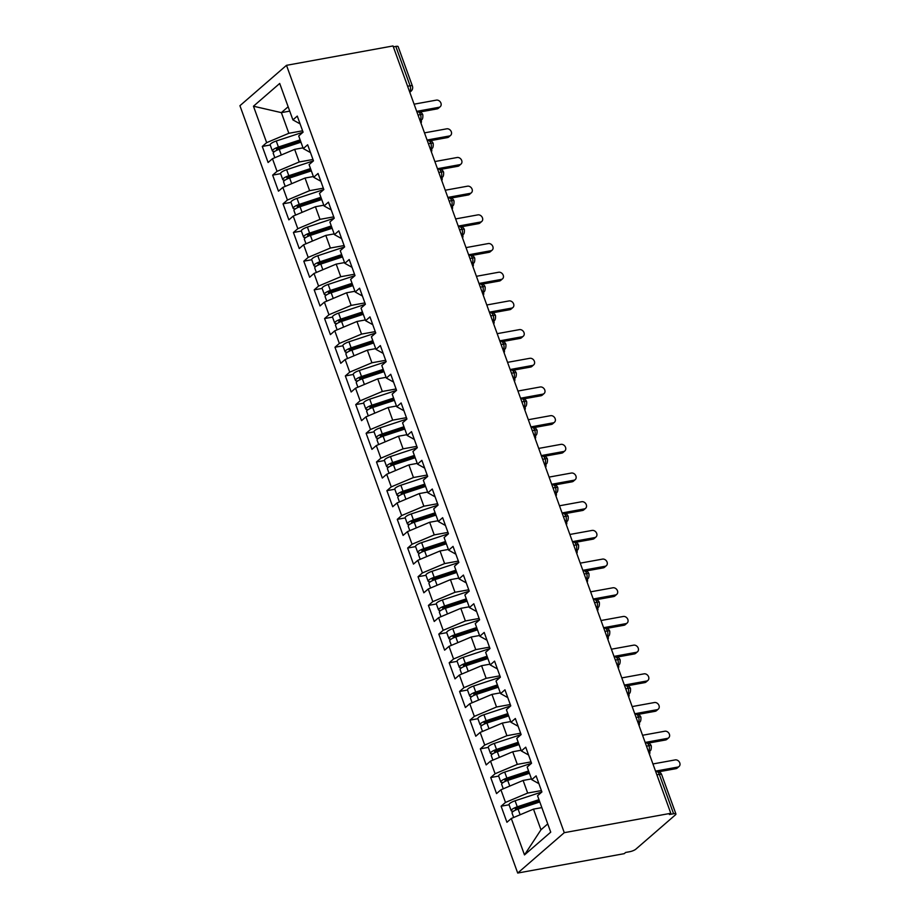 <?xml version="1.0" encoding="UTF-8"?>
<svg xmlns="http://www.w3.org/2000/svg" width="919" height="919" viewBox="0 0 919 919"><rect width="100%" height="100%" fill="white"/><g stroke="black" fill="none" stroke-linecap="round" stroke-linejoin="round"><path stroke-width="1.38" d="M675.913 813.981A4.733 1.206 160.1 0 0 673.581 813.752L659.337 774.384A4.733 1.206 160.1 0 1 661.669 774.614L675.913 813.981A4.733 1.206 160.1 0 1 675.408 814.877L635.891 849.133A4.733 1.206 160.1 0 1 629.837 851.683L625.644 852.453L624.231 853.671L517.707 873.05L239.928 105.708L286.498 65.329L564.277 832.671L517.707 873.05M320.903 197.263L299.203 204.409A6.307 1.608 160.1 0 0 293.827 207.108A6.307 1.608 160.1 0 0 293.138 208.303L290.955 202.283A6.307 1.608 -19.9 0 1 291.645 201.089A6.307 1.608 -19.9 0 1 297.021 198.389L323.833 189.555L318.043 173.473L313.666 177.264L309.094 164.639L313.471 160.848L307.658 144.777L303.281 148.579L298.709 135.955L303.086 132.164L297.274 116.093L292.897 119.884L279.709 83.457L253.46 106.213L266.648 142.652L262.283 146.443L268.095 162.502L272.472 158.711L277.033 171.336L272.656 175.127L278.48 191.186L282.857 187.396L287.417 200.02L283.041 203.811L288.865 219.871L293.23 216.08L297.802 228.705L293.425 232.496L299.249 248.567L303.615 244.764L308.187 257.389L303.81 261.18L309.634 277.251L313.999 273.46L318.571 286.073L314.195 289.864L320.019 305.935L324.384 302.144L328.956 314.757L324.579 318.56L330.392 334.619L334.769 330.829L339.341 343.453L334.964 347.244L340.777 363.304L345.153 359.513L349.725 372.138L345.349 375.928L351.161 391.988L355.538 388.197L360.11 400.822L355.733 404.613L361.546 420.672L365.923 416.881L370.495 429.506L366.118 433.297L371.931 449.368L376.308 445.566L380.88 458.19L376.503 461.981L382.315 478.052L386.692 474.261L391.264 486.875L386.888 490.666L392.7 506.737L397.077 502.946L401.649 515.559L397.272 519.361L403.085 535.421L407.462 531.63L412.034 544.255L407.657 548.046L413.47 564.105L417.846 560.314L422.418 572.939L418.042 576.73L423.854 592.789L428.231 588.999L432.803 601.623L428.426 605.414L434.239 621.474L438.616 617.683L443.188 630.308L438.811 634.099L444.624 650.17L449 646.367L453.561 658.992L449.196 662.783L455.008 678.854L459.385 675.051L463.946 687.676L459.58 691.467L465.393 707.538L469.77 703.747L474.33 716.361L469.965 720.163L475.778 736.222L480.155 732.432L484.715 745.045L480.35 748.847L486.162 764.907L490.539 761.116L495.1 773.741L490.723 777.531L496.547 793.591L500.912 789.8L505.484 802.425L501.108 806.216L506.932 822.275L511.297 818.484L533.491 809.134L540.969 829.788L547.747 823.906M323.856 189.532L319.479 193.323L324.051 205.948L331.254 209.957M341.673 254.632L319.973 261.777A6.307 1.608 160.1 0 0 314.585 264.477A6.307 1.608 160.1 0 0 313.907 265.671L311.725 259.652A6.307 1.608 -19.9 0 1 312.414 258.457A6.307 1.608 -19.9 0 1 317.79 255.758L344.602 246.924L338.812 230.841L334.436 234.632L329.864 222.007L334.24 218.217L328.428 202.157L324.051 205.948M344.625 246.901L340.248 250.692L344.82 263.316L352.023 267.326M372.827 340.685L351.127 347.841A6.307 1.608 160.1 0 0 345.739 350.541A6.307 1.608 160.1 0 0 345.062 351.736L342.879 345.705A6.307 1.608 -19.9 0 1 343.557 344.51A6.307 1.608 -19.9 0 1 348.944 341.811L375.745 332.988L369.966 316.894L365.59 320.685L361.018 308.072L365.394 304.269L359.582 288.21L355.205 292.001L350.633 279.387L355.01 275.585L349.197 259.526L344.82 263.316M375.779 332.965L371.402 336.756L375.974 349.381L383.177 353.39M424.75 484.118L403.039 491.263A6.307 1.608 160.1 0 0 397.663 493.962A6.307 1.608 160.1 0 0 396.974 495.157L394.802 489.138A6.307 1.608 -19.9 0 1 395.48 487.943A6.307 1.608 -19.9 0 1 400.868 485.243L427.668 476.41L421.878 460.327L417.513 464.118L412.941 451.493L417.318 447.702L411.505 431.643L407.128 435.434L402.556 422.809L406.933 419.018L401.121 402.959L396.744 406.749L392.172 394.125L396.548 390.334L390.736 374.274L386.359 378.065L381.787 365.44L386.164 361.649L380.351 345.578L375.974 349.381M427.703 476.387L423.326 480.189L427.898 492.802L435.089 496.811M487.059 656.235L465.347 663.38A6.307 1.608 160.1 0 0 459.971 666.08A6.307 1.608 160.1 0 0 459.282 667.274L457.099 661.255A6.307 1.608 -19.9 0 1 457.788 660.06A6.307 1.608 -19.9 0 1 463.165 657.361L489.976 648.527L484.187 632.444L479.81 636.235L475.249 623.61L479.615 619.82L473.802 603.76L469.425 607.551L464.865 594.926L469.241 591.135L463.417 575.064L459.041 578.867L454.48 566.242L458.857 562.451L453.033 546.38L448.667 550.182L444.095 537.558L448.472 533.767L442.648 517.696L438.283 521.487L433.711 508.873L438.087 505.071L432.263 489.011L427.898 492.802M489.999 648.504L485.634 652.295L490.195 664.919L497.397 668.929M518.201 742.288L496.501 749.444A6.307 1.608 160.1 0 0 491.125 752.144A6.307 1.608 160.1 0 0 490.436 753.339L488.253 747.308A6.307 1.608 -19.9 0 1 488.942 746.113A6.307 1.608 -19.9 0 1 494.319 743.414L521.13 734.591L515.341 718.497L510.964 722.288L506.392 709.675L510.769 705.872L504.956 689.813L500.579 693.604L496.019 680.979L500.384 677.188L494.571 661.129L490.195 664.919M521.153 734.568L516.777 738.359L521.349 750.972L528.551 754.981M538.971 799.668L517.271 806.813A6.307 1.608 160.1 0 0 511.894 809.513A6.307 1.608 160.1 0 0 511.205 810.707L509.023 804.676A6.307 1.608 -19.9 0 1 509.712 803.493A6.307 1.608 -19.9 0 1 515.088 800.782L541.9 791.96L536.11 775.866L531.733 779.668L527.161 767.043L531.538 763.252L525.725 747.181L521.349 750.972M541.923 791.937L537.546 795.728L550.734 832.154L524.485 854.923L511.297 818.484M541.429 790.57L527.678 793.063L523.106 780.449L531.469 778.921M505.484 802.425L527.678 793.063M500.912 789.8L523.106 780.449M531.044 761.885L517.294 764.378L512.722 751.765L521.084 750.237M495.1 773.741L517.294 764.378M490.539 761.116L512.722 751.765M531.733 779.668L538.936 783.677M520.659 733.19L506.909 735.694L502.337 723.069L510.7 721.553M484.715 745.045L506.909 735.694M480.155 732.432L502.337 723.069M510.275 704.505L496.524 707.01L491.952 694.385L500.315 692.869M474.33 716.361L496.524 707.01M469.77 703.747L491.952 694.385M510.964 722.288L518.167 726.297M499.89 675.821L486.14 678.325L481.579 665.701L489.93 664.184M463.946 687.676L486.14 678.325M459.385 675.051L481.579 665.701M500.579 693.604L507.782 697.613M489.505 647.137L475.755 649.641L471.194 637.016L479.546 635.5M453.561 658.992L475.755 649.641M449 646.367L471.194 637.016M479.121 618.453L465.37 620.957L460.81 608.332L469.161 606.816M443.188 630.308L465.37 620.957M438.616 617.683L460.81 608.332M479.81 636.235L487.013 640.244M468.736 589.768L454.985 592.273L450.425 579.648L458.776 578.12M432.803 601.623L454.985 592.273M428.231 588.999L450.425 579.648M469.425 607.551L476.628 611.56M458.351 561.084L444.601 563.577L440.04 550.963L448.392 549.436M422.418 572.939L444.601 563.577M417.846 560.314L440.04 550.963M459.041 578.867L466.243 582.876M447.978 532.4L434.227 534.892L429.655 522.268L438.007 520.751M412.034 544.255L434.227 534.892M407.462 531.63L429.655 522.268M448.667 550.182L455.858 554.18M437.593 503.704L423.843 506.208L419.271 493.583L427.622 492.067M401.649 515.559L423.843 506.208M397.077 502.946L419.271 493.583M438.283 521.487L445.474 525.496M427.209 475.02L413.458 477.524L408.886 464.899L417.237 463.383M391.264 486.875L413.458 477.524M386.692 474.261L408.886 464.899M416.824 446.335L403.073 448.84L398.501 436.215L406.853 434.698M380.88 458.19L403.073 448.84M376.308 445.566L398.501 436.215M417.513 464.118L424.704 468.127M406.439 417.651L392.689 420.155L388.117 407.531L396.48 406.014M370.495 429.506L392.689 420.155M365.923 416.881L388.117 407.531M407.128 435.434L414.32 439.443M396.055 388.967L382.304 391.471L377.732 378.846L386.095 377.318M360.11 400.822L382.304 391.471M355.538 388.197L377.732 378.846M396.744 406.749L403.935 410.759M385.67 360.282L371.919 362.775L367.347 350.162L375.71 348.634M349.725 372.138L371.919 362.775M345.153 359.513L367.347 350.162M386.359 378.065L393.55 382.074M375.285 331.598L361.535 334.091L356.963 321.478L365.325 319.95M339.341 343.453L361.535 334.091M334.769 330.829L356.963 321.478M364.9 302.902L351.15 305.407L346.578 292.782L354.941 291.266M328.956 314.757L351.15 305.407M324.384 302.144L346.578 292.782M365.59 320.685L372.792 324.694M354.516 274.218L340.765 276.722L336.193 264.098L344.556 262.581M318.571 286.073L340.765 276.722M313.999 273.46L336.193 264.098M355.205 292.001L362.408 296.01M344.131 245.534L330.38 248.038L325.808 235.413L334.171 233.897M308.187 257.389L330.38 248.038M303.615 244.764L325.808 235.413M333.746 216.85L319.996 219.354L315.424 206.729L323.787 205.213M297.802 228.705L319.996 219.354M293.23 216.08L315.424 206.729M334.436 234.632L341.638 238.641M323.362 188.165L309.611 190.67L305.039 178.045L313.402 176.528M287.417 200.02L309.611 190.67M282.857 187.396L305.039 178.045M312.977 159.481L299.226 161.974L294.654 149.36L303.017 147.833M277.033 171.336L299.226 161.974M272.472 158.711L294.654 149.36M313.666 177.264L320.869 181.273M407.599 86.225L410.058 85.777L395.813 46.409L393.343 46.858M395.813 46.409A4.733 1.206 -19.9 0 1 398.145 46.639L412.39 86.007A4.733 1.206 -19.9 0 0 410.058 85.777A4.733 2.527 79.7 0 1 409.621 91.808M302.592 130.797L288.842 133.289L281.363 112.635L289.726 111.119M266.648 142.652L288.842 133.289M253.46 106.213L281.363 112.635L288.152 106.765M303.281 148.579L310.484 152.588M673.581 813.752L669.388 814.521L670.801 813.292L564.277 832.671M670.801 813.292L393.022 45.95L286.498 65.329M541.854 807.617L533.491 809.134M292.897 119.884L300.099 123.893M524.485 854.923L540.969 829.788M262.283 146.443L270.22 144.995M420.178 120.963L421.43 119.872C422.522 119.504 422.993 117.827 422.832 114.841L422.832 114.841A4.733 1.206 160.1 0 0 420.5 114.611L418.042 115.059M272.656 175.127L280.605 173.68M283.041 203.811L290.99 202.364M293.425 232.496L301.375 231.048M303.81 261.18L311.759 259.744M314.195 289.864L322.144 288.428M324.579 318.56L332.529 317.112M334.964 347.244L342.913 345.797M345.349 375.928L353.298 374.481M355.733 404.613L363.683 403.165M366.118 433.297L374.056 431.85M376.503 461.981L384.441 460.545M386.888 490.666L394.825 489.23M397.272 519.361L405.21 517.914M407.657 548.046L415.595 546.598M418.042 576.73L425.979 575.283M428.426 605.414L436.364 603.967M438.811 634.099L446.749 632.651M449.196 662.783L457.134 661.347M459.58 691.467L467.518 690.031M469.965 720.163L477.903 718.715M480.35 748.847L488.288 747.4M490.723 777.531L498.672 776.084M501.108 806.216L509.057 804.768M430.563 149.648L431.815 148.568C432.906 148.189 433.366 146.512 433.217 143.536A4.733 1.206 160.1 0 0 433.217 143.525A4.733 1.206 160.1 0 0 430.885 143.295L428.426 143.743M440.948 178.332L442.2 177.252C443.291 176.873 443.751 175.196 443.601 172.221A4.733 1.206 160.1 0 0 443.601 172.209A4.733 1.206 160.1 0 0 441.269 171.979L438.811 172.427M451.332 207.028L452.585 205.936C453.676 205.557 454.135 203.88 453.986 200.905A4.733 1.206 160.1 0 0 453.986 200.893A4.733 1.206 160.1 0 0 451.654 200.664L449.184 201.112M461.717 235.712L462.969 234.621C464.061 234.242 464.52 232.564 464.371 229.589A4.733 1.206 160.1 0 0 464.371 229.578A4.733 1.206 160.1 0 0 462.027 229.359L459.569 229.796M472.102 264.396L473.354 263.305C474.445 262.926 474.905 261.249 474.755 258.273A4.733 1.206 160.1 0 0 474.744 258.262A4.733 1.206 160.1 0 0 472.412 258.044L469.954 258.492M482.475 293.081L483.739 291.989C484.83 291.61 485.289 289.933 485.14 286.958A4.733 1.206 160.1 0 0 485.129 286.946A4.733 1.206 160.1 0 0 482.797 286.728L480.338 287.176M492.86 321.765L494.123 320.674C495.203 320.294 495.674 318.617 495.525 315.642A4.733 1.206 160.1 0 0 495.513 315.631A4.733 1.206 160.1 0 0 493.181 315.412L490.723 315.86M503.244 350.449L504.508 349.369C505.588 348.99 506.059 347.313 505.909 344.338A4.733 1.206 160.1 0 0 505.898 344.326A4.733 1.206 160.1 0 0 503.566 344.097L501.108 344.545M513.629 379.133L514.881 378.054C515.973 377.675 516.444 375.997 516.294 373.022A4.733 1.206 160.1 0 0 516.283 373.011A4.733 1.206 160.1 0 0 513.951 372.781L511.492 373.229M524.014 407.818L525.266 406.738C526.357 406.359 526.828 404.682 526.679 401.706A4.733 1.206 160.1 0 0 526.667 401.695A4.733 1.206 160.1 0 0 524.335 401.465L521.877 401.913M534.399 436.514L535.651 435.422C536.742 435.043 537.213 433.366 537.064 430.391A4.733 1.206 160.1 0 0 537.052 430.379A4.733 1.206 160.1 0 0 534.72 430.149L532.262 430.597M544.783 465.198L546.035 464.106C547.127 463.727 547.598 462.05 547.437 459.075A4.733 1.206 160.1 0 0 547.437 459.063A4.733 1.206 160.1 0 0 545.105 458.845L542.647 459.293M555.168 493.882L556.42 492.791C557.511 492.412 557.982 490.735 557.822 487.759A4.733 1.206 160.1 0 0 557.822 487.748A4.733 1.206 160.1 0 0 555.49 487.529L553.031 487.978M565.553 522.566L566.805 521.475C567.896 521.096 568.367 519.419 568.206 516.444A4.733 1.206 160.1 0 0 568.206 516.432A4.733 1.206 160.1 0 0 565.874 516.214L563.416 516.662M575.937 551.251L577.189 550.171C578.281 549.792 578.752 548.115 578.591 545.128L578.591 545.128A4.733 1.206 160.1 0 0 576.259 544.898L573.801 545.346M586.322 579.935L587.574 578.855C588.665 578.476 589.136 576.799 588.976 573.824A4.733 1.206 160.1 0 0 588.976 573.812A4.733 1.206 160.1 0 0 586.644 573.582L584.185 574.03M596.707 608.619L597.959 607.539C599.05 607.16 599.521 605.483 599.36 602.508A4.733 1.206 160.1 0 0 599.36 602.496A4.733 1.206 160.1 0 0 597.028 602.267L594.57 602.715M607.091 637.315L608.344 636.224C609.435 635.845 609.906 634.167 609.745 631.192A4.733 1.206 160.1 0 0 609.745 631.181A4.733 1.206 160.1 0 0 607.413 630.951L604.955 631.399M617.476 665.999L618.728 664.908C619.82 664.529 620.291 662.852 620.13 659.876A4.733 1.206 160.1 0 0 620.13 659.865A4.733 1.206 160.1 0 0 617.798 659.647L615.339 660.095M627.861 694.684L629.113 693.592C630.204 693.213 630.675 691.536 630.514 688.561A4.733 1.206 160.1 0 0 630.514 688.549A4.733 1.206 160.1 0 0 628.182 688.331L625.724 688.779M638.245 723.368L639.498 722.277C640.589 721.897 641.06 720.22 640.899 717.245A4.733 1.206 160.1 0 0 640.899 717.234A4.733 1.206 160.1 0 0 638.567 717.015L636.109 717.463M648.63 752.052L649.882 750.972C650.974 750.593 651.433 748.916 651.284 745.929L651.284 745.929A4.733 1.206 160.1 0 0 648.952 745.7L646.494 746.148M440.235 106.696L438.397 108.281A3.94 3.182 -130.9 0 1 437.111 108.89L438.949 107.305A3.94 3.182 49.1 0 0 440.235 106.696A3.94 3.182 49.1 0 0 440.569 102.342A3.94 3.182 49.1 0 0 436.353 100.125L414.101 104.18M437.111 108.89L420.006 112.003M438.949 107.305L416.698 111.348M300.972 142.181L279.261 149.326A6.307 1.608 160.1 0 0 273.885 152.037A6.307 1.608 160.1 0 0 273.196 153.22L274.827 157.712M300.502 140.883L278.342 148.166L276.47 149.119L277.297 149.636L276.987 148.763M300.134 139.883L278.434 147.04A6.307 1.608 160.1 0 0 273.058 149.74A6.307 1.608 160.1 0 0 272.369 150.934A6.307 1.608 160.1 0 0 274.85 151.325M272.369 150.934L270.186 144.903A6.307 1.608 -19.9 0 1 270.875 143.709A6.307 1.608 -19.9 0 1 276.251 141.009L303.063 132.187M420.994 123.215A3.94 3.182 49.1 0 0 421.132 120.136M279.548 149.234L277.297 149.636M450.62 135.38L448.782 136.977A3.94 3.182 -130.9 0 1 447.496 137.574L449.334 135.989A3.94 3.182 49.1 0 0 450.62 135.38A3.94 3.182 49.1 0 0 450.953 131.026A3.94 3.182 49.1 0 0 446.737 128.821L424.486 132.864M447.496 137.574L430.391 140.687M449.334 135.989L427.082 140.033M461.005 164.064L459.167 165.661A3.94 3.182 -130.9 0 1 457.88 166.27L459.718 164.673A3.94 3.182 49.1 0 0 461.005 164.064A3.94 3.182 49.1 0 0 461.338 159.711A3.94 3.182 49.1 0 0 457.122 157.505L434.871 161.549M457.88 166.27L440.775 169.372M459.718 164.673L437.467 168.717M471.39 192.749L469.552 194.346A3.94 3.182 -130.9 0 1 468.265 194.954L470.103 193.358A3.94 3.182 49.1 0 0 471.39 192.749A3.94 3.182 49.1 0 0 471.723 188.406A3.94 3.182 49.1 0 0 467.507 186.189L445.255 190.233M468.265 194.954L451.16 198.056M470.103 193.358L447.852 197.413M481.774 221.445L479.936 223.03A3.94 3.182 -130.9 0 1 478.65 223.639L480.488 222.042A3.94 3.182 49.1 0 0 481.774 221.445A3.94 3.182 49.1 0 0 482.096 217.091A3.94 3.182 49.1 0 0 477.891 214.874L455.64 218.917M478.65 223.639L461.545 226.752M480.488 222.042L458.236 226.097M311.357 170.865L289.646 178.022A6.307 1.608 160.1 0 0 284.27 180.721A6.307 1.608 160.1 0 0 283.58 181.916L285.212 186.408M310.886 169.567L288.727 176.862L286.854 177.804L287.681 178.332L287.371 177.447M310.519 168.579L288.819 175.724A6.307 1.608 160.1 0 0 283.443 178.424A6.307 1.608 160.1 0 0 282.753 179.619A6.307 1.608 160.1 0 0 285.235 180.021M282.753 179.619L280.571 173.588A6.307 1.608 -19.9 0 1 281.26 172.404A6.307 1.608 -19.9 0 1 286.636 169.693L313.448 160.871M431.379 151.911A3.94 3.182 49.1 0 0 431.516 148.821M289.933 177.93L287.681 178.332M321.742 199.561L300.031 206.706A6.307 1.608 160.1 0 0 294.654 209.406A6.307 1.608 160.1 0 0 293.965 210.6L295.596 215.092M321.271 198.251L299.112 205.546L297.228 206.488L298.066 207.016L297.756 206.132M293.138 208.303A6.307 1.608 160.1 0 0 295.619 208.705M441.763 180.595A3.94 3.182 49.1 0 0 441.901 177.505M300.306 206.614L298.066 207.016M332.127 228.245L310.415 235.39A6.307 1.608 160.1 0 0 305.039 238.09A6.307 1.608 160.1 0 0 304.35 239.285L305.981 243.776M331.656 226.936L309.496 234.23L307.612 235.172L308.451 235.701L308.141 234.816M331.288 225.948L309.588 233.093A6.307 1.608 160.1 0 0 304.212 235.792A6.307 1.608 160.1 0 0 303.523 236.987A6.307 1.608 160.1 0 0 306.004 237.389M303.523 236.987L301.34 230.968A6.307 1.608 -19.9 0 1 302.029 229.773A6.307 1.608 -19.9 0 1 307.406 227.073L334.217 218.24M452.148 209.279A3.94 3.182 49.1 0 0 452.286 206.189M310.691 235.298L308.451 235.701M342.511 256.929L320.8 264.075A6.307 1.608 160.1 0 0 315.424 266.774A6.307 1.608 160.1 0 0 314.735 267.969L316.366 272.461M342.029 255.62L319.881 262.914L317.997 263.856L318.836 264.385L318.525 263.512M313.907 265.671A6.307 1.608 160.1 0 0 316.389 266.073M462.533 237.964A3.94 3.182 49.1 0 0 462.671 234.873M321.076 263.983L318.836 264.385M492.159 250.129L490.321 251.714A3.94 3.182 -130.9 0 1 489.034 252.323L490.872 250.726A3.94 3.182 49.1 0 0 492.159 250.129A3.94 3.182 49.1 0 0 492.481 245.775A3.94 3.182 49.1 0 0 488.276 243.558L466.025 247.613M489.034 252.323L471.929 255.436M490.872 250.726L468.621 254.781M352.896 285.614L331.185 292.759A6.307 1.608 160.1 0 0 325.808 295.458A6.307 1.608 160.1 0 0 325.119 296.653L326.75 301.145M352.414 284.304L330.266 291.599L328.382 292.541L329.22 293.069L328.91 292.196M352.057 283.316L330.358 290.461A6.307 1.608 160.1 0 0 324.97 293.161A6.307 1.608 160.1 0 0 324.292 294.356A6.307 1.608 160.1 0 0 326.773 294.758M324.292 294.356L322.109 288.336A6.307 1.608 -19.9 0 1 322.799 287.142A6.307 1.608 -19.9 0 1 328.175 284.442L354.987 275.62M472.917 266.648A3.94 3.182 49.1 0 0 473.055 263.569M331.46 292.667L329.22 293.069M502.544 278.813L500.706 280.398A3.94 3.182 -130.9 0 1 499.419 281.007L501.257 279.422A3.94 3.182 49.1 0 0 502.544 278.813A3.94 3.182 49.1 0 0 502.865 274.459A3.94 3.182 49.1 0 0 498.661 272.242L476.41 276.297M499.419 281.007L482.314 284.12M501.257 279.422L479.006 283.466M512.928 307.497L511.09 309.083A3.94 3.182 -130.9 0 1 509.804 309.692L511.642 308.106A3.94 3.182 49.1 0 0 512.928 307.497A3.94 3.182 49.1 0 0 513.25 303.144A3.94 3.182 49.1 0 0 509.046 300.927L486.783 304.982M509.804 309.692L492.699 312.805M511.642 308.106L489.379 312.15M523.313 336.182L521.475 337.778A3.94 3.182 -130.9 0 1 520.188 338.376L522.026 336.791A3.94 3.182 49.1 0 0 523.313 336.182A3.94 3.182 49.1 0 0 523.635 331.828A3.94 3.182 49.1 0 0 519.43 329.622L497.168 333.666M520.188 338.376L503.084 341.489M522.026 336.791L499.764 340.834M363.281 314.298L341.569 321.443A6.307 1.608 160.1 0 0 336.193 324.143A6.307 1.608 160.1 0 0 335.504 325.337L337.135 329.829M362.798 312.988L340.65 320.283L338.766 321.236L339.605 321.753L339.295 320.88M362.442 312L340.742 319.146A6.307 1.608 160.1 0 0 335.355 321.857A6.307 1.608 160.1 0 0 334.677 323.051A6.307 1.608 160.1 0 0 337.158 323.442M334.677 323.051L332.494 317.021A6.307 1.608 -19.9 0 1 333.183 315.826A6.307 1.608 -19.9 0 1 338.56 313.126L365.371 304.304M483.302 295.332A3.94 3.182 49.1 0 0 483.44 292.253M341.845 321.351L339.605 321.753M373.654 342.982L351.954 350.128A6.307 1.608 160.1 0 0 346.578 352.839A6.307 1.608 160.1 0 0 345.889 354.022L347.52 358.513M373.183 341.684L351.035 348.967L349.151 349.921L349.99 350.438L349.668 349.565M345.062 351.736A6.307 1.608 160.1 0 0 347.543 352.126M493.687 324.016A3.94 3.182 49.1 0 0 493.825 320.938M352.23 350.036L349.99 350.438M384.039 371.667L362.339 378.812A6.307 1.608 160.1 0 0 356.963 381.523A6.307 1.608 160.1 0 0 356.273 382.718L357.893 387.209M383.568 370.368L361.42 377.663L359.536 378.605L360.374 379.133L360.053 378.249M383.212 369.381L361.512 376.526A6.307 1.608 160.1 0 0 356.124 379.225A6.307 1.608 160.1 0 0 355.446 380.42A6.307 1.608 160.1 0 0 357.928 380.811M355.446 380.42L353.264 374.389A6.307 1.608 -19.9 0 1 353.941 373.194A6.307 1.608 -19.9 0 1 359.329 370.495L386.129 361.672M504.06 352.712A3.94 3.182 49.1 0 0 504.209 349.622M362.614 378.731L360.374 379.133M533.698 364.866L531.86 366.463A3.94 3.182 -130.9 0 1 530.573 367.06L532.411 365.475A3.94 3.182 49.1 0 0 533.698 364.866A3.94 3.182 49.1 0 0 534.019 360.512A3.94 3.182 49.1 0 0 529.815 358.307L507.552 362.35M530.573 367.06L513.468 370.173M532.411 365.475L510.148 369.518M394.423 400.351L372.723 407.508A6.307 1.608 160.1 0 0 367.347 410.207A6.307 1.608 160.1 0 0 366.658 411.402L368.278 415.893M393.952 399.053L371.804 406.347L369.92 407.289L370.759 407.818L370.437 406.933M393.596 398.065L371.896 405.21A6.307 1.608 160.1 0 0 366.509 407.91A6.307 1.608 160.1 0 0 365.831 409.104A6.307 1.608 160.1 0 0 368.312 409.506M365.831 409.104L363.648 403.085A6.307 1.608 -19.9 0 1 364.326 401.89A6.307 1.608 -19.9 0 1 369.714 399.179L396.514 390.357M514.445 381.396A3.94 3.182 49.1 0 0 514.594 378.306M372.999 407.416L370.759 407.818M544.082 393.55L542.244 395.147A3.94 3.182 -130.9 0 1 540.958 395.756L542.796 394.159A3.94 3.182 49.1 0 0 544.082 393.55A3.94 3.182 49.1 0 0 544.404 389.197A3.94 3.182 49.1 0 0 540.2 386.991L517.937 391.034M540.958 395.756L523.853 398.857M542.796 394.159L520.533 398.214M404.808 429.047L383.108 436.192A6.307 1.608 160.1 0 0 377.72 438.891A6.307 1.608 160.1 0 0 377.043 440.086L378.662 444.578M404.337 427.737L382.189 435.032L380.305 435.974L381.144 436.502L380.822 435.617M403.981 426.749L382.27 433.894A6.307 1.608 160.1 0 0 376.893 436.594A6.307 1.608 160.1 0 0 376.204 437.789A6.307 1.608 160.1 0 0 378.697 438.191M376.204 437.789L374.033 431.769A6.307 1.608 -19.9 0 1 374.711 430.574A6.307 1.608 -19.9 0 1 380.098 427.875L406.899 419.041M524.829 410.081A3.94 3.182 49.1 0 0 524.979 406.991M383.384 436.1L381.144 436.502M554.467 422.246L552.629 423.831A3.94 3.182 -130.9 0 1 551.343 424.44L553.181 422.843A3.94 3.182 49.1 0 0 554.467 422.246A3.94 3.182 49.1 0 0 554.789 417.892A3.94 3.182 49.1 0 0 550.584 415.675L528.322 419.719M551.343 424.44L534.238 427.553M553.181 422.843L530.918 426.898M415.193 457.731L393.493 464.876A6.307 1.608 160.1 0 0 388.105 467.576A6.307 1.608 160.1 0 0 387.427 468.77L389.047 473.262M414.722 456.421L392.574 463.716L390.69 464.658L391.528 465.186L391.207 464.302M414.366 455.433L392.654 462.579A6.307 1.608 160.1 0 0 387.278 465.278A6.307 1.608 160.1 0 0 386.589 466.473A6.307 1.608 160.1 0 0 389.082 466.875M386.589 466.473L384.418 460.453A6.307 1.608 -19.9 0 1 385.095 459.259A6.307 1.608 -19.9 0 1 390.483 456.559L417.283 447.725M535.214 438.765A3.94 3.182 49.1 0 0 535.363 435.675M393.769 464.784L391.528 465.186M564.84 450.93L563.014 452.516A3.94 3.182 -130.9 0 1 561.727 453.124L563.565 451.528A3.94 3.182 49.1 0 0 564.84 450.93A3.94 3.182 49.1 0 0 565.174 446.577A3.94 3.182 49.1 0 0 560.969 444.359L538.706 448.415M561.727 453.124L544.622 456.238M563.565 451.528L541.302 455.583M425.577 486.415L403.878 493.56A6.307 1.608 160.1 0 0 398.49 496.26A6.307 1.608 160.1 0 0 397.812 497.455L399.432 501.946M425.106 485.106L402.959 492.4L401.075 493.342L401.913 493.871L401.592 492.998M396.974 495.157A6.307 1.608 160.1 0 0 399.466 495.559M545.599 467.449A3.94 3.182 49.1 0 0 545.737 464.371M404.153 493.469L401.913 493.871M575.225 479.615L573.399 481.2A3.94 3.182 -130.9 0 1 572.112 481.809L573.95 480.223A3.94 3.182 49.1 0 0 575.225 479.615A3.94 3.182 49.1 0 0 575.558 475.261A3.94 3.182 49.1 0 0 571.354 473.044L549.091 477.099M572.112 481.809L555.007 484.922M573.95 480.223L551.687 484.267M435.962 515.099L414.262 522.245A6.307 1.608 160.1 0 0 408.875 524.944A6.307 1.608 160.1 0 0 408.197 526.139L409.817 530.631M435.491 513.79L413.343 521.084L411.459 522.038L412.298 522.555L411.976 521.682M435.135 512.802L413.424 519.947A6.307 1.608 160.1 0 0 408.047 522.658A6.307 1.608 160.1 0 0 407.358 523.841A6.307 1.608 160.1 0 0 409.851 524.244M407.358 523.841L405.187 517.822A6.307 1.608 -19.9 0 1 405.865 516.627A6.307 1.608 -19.9 0 1 411.252 513.928L438.053 505.105M555.984 496.134A3.94 3.182 49.1 0 0 556.121 493.055M414.538 522.153L412.298 522.555M585.61 508.299L583.783 509.884A3.94 3.182 -130.9 0 1 582.497 510.493L584.323 508.908A3.94 3.182 49.1 0 0 585.61 508.299A3.94 3.182 49.1 0 0 585.943 503.945A3.94 3.182 49.1 0 0 581.727 501.728L559.476 505.783M582.497 510.493L565.392 513.606M584.323 508.908L562.072 512.951M446.347 543.784L424.647 550.929A6.307 1.608 160.1 0 0 419.259 553.629A6.307 1.608 160.1 0 0 418.582 554.823L420.201 559.315M445.876 542.486L423.728 549.769L421.844 550.722L422.683 551.239L422.361 550.366M445.52 541.486L423.808 548.643A6.307 1.608 160.1 0 0 418.432 551.343A6.307 1.608 160.1 0 0 417.743 552.537A6.307 1.608 160.1 0 0 420.236 552.928M417.743 552.537L415.56 546.506A6.307 1.608 -19.9 0 1 416.25 545.312A6.307 1.608 -19.9 0 1 421.626 542.612L448.438 533.79M566.368 524.818A3.94 3.182 49.1 0 0 566.506 521.739M424.923 550.837L422.683 551.239M595.994 536.983L594.168 538.58A3.94 3.182 -130.9 0 1 592.881 539.177L594.708 537.592A3.94 3.182 49.1 0 0 595.994 536.983A3.94 3.182 49.1 0 0 596.328 532.629A3.94 3.182 49.1 0 0 592.112 530.424L569.86 534.467M592.881 539.177L575.776 542.29M594.708 537.592L572.457 541.636M456.732 572.468L435.032 579.613A6.307 1.608 160.1 0 0 429.644 582.324A6.307 1.608 160.1 0 0 428.966 583.519L430.586 588.011M456.261 571.17L434.113 578.465L432.229 579.407L433.067 579.935L432.746 579.05M455.904 570.182L434.193 577.327A6.307 1.608 160.1 0 0 428.817 580.027A6.307 1.608 160.1 0 0 428.128 581.222A6.307 1.608 160.1 0 0 430.609 581.612M428.128 581.222L425.945 575.191A6.307 1.608 -19.9 0 1 426.634 573.996A6.307 1.608 -19.9 0 1 432.01 571.296L458.822 562.474M576.753 553.514A3.94 3.182 49.1 0 0 576.891 550.424M435.307 579.521L433.067 579.935M606.379 565.667L604.553 567.264A3.94 3.182 -130.9 0 1 603.266 567.862L605.093 566.276A3.94 3.182 49.1 0 0 606.379 565.667A3.94 3.182 49.1 0 0 606.712 561.314A3.94 3.182 49.1 0 0 602.496 559.108L580.245 563.152M603.266 567.862L586.161 570.975M605.093 566.276L582.841 570.32M467.116 601.152L445.416 608.309A6.307 1.608 160.1 0 0 440.029 611.009A6.307 1.608 160.1 0 0 439.351 612.203L440.971 616.695M466.645 599.854L444.497 607.149L442.613 608.091L443.452 608.619L443.13 607.735M466.289 598.866L444.578 606.012A6.307 1.608 160.1 0 0 439.202 608.711A6.307 1.608 160.1 0 0 438.512 609.906A6.307 1.608 160.1 0 0 440.994 610.308M438.512 609.906L436.33 603.875A6.307 1.608 -19.9 0 1 437.019 602.692A6.307 1.608 -19.9 0 1 442.395 599.981L469.207 591.158M587.138 582.198A3.94 3.182 49.1 0 0 587.275 579.108M445.692 608.217L443.452 608.619M616.764 594.352L614.937 595.949A3.94 3.182 -130.9 0 1 613.651 596.557L615.477 594.961A3.94 3.182 49.1 0 0 616.764 594.352A3.94 3.182 49.1 0 0 617.097 589.998A3.94 3.182 49.1 0 0 612.881 587.792L590.63 591.836M613.651 596.557L596.546 599.659M615.477 594.961L593.226 599.004M477.501 629.848L455.79 636.993A6.307 1.608 160.1 0 0 450.413 639.693A6.307 1.608 160.1 0 0 449.724 640.888L451.355 645.379M477.03 628.539L454.882 635.833L452.998 636.775L453.837 637.304L453.515 636.419M476.674 627.551L454.962 634.696A6.307 1.608 160.1 0 0 449.586 637.395A6.307 1.608 160.1 0 0 448.897 638.59A6.307 1.608 160.1 0 0 451.378 638.992M448.897 638.59L446.714 632.571A6.307 1.608 -19.9 0 1 447.404 631.376A6.307 1.608 -19.9 0 1 452.78 628.676L479.592 619.843M597.522 610.882A3.94 3.182 49.1 0 0 597.66 607.792M456.077 636.901L453.837 637.304M627.149 623.036L625.311 624.633A3.94 3.182 -130.9 0 1 624.035 625.242L625.862 623.645A3.94 3.182 49.1 0 0 627.149 623.036A3.94 3.182 49.1 0 0 627.482 618.694A3.94 3.182 49.1 0 0 623.266 616.477L601.015 620.52M624.035 625.242L606.931 628.355M625.862 623.645L603.611 627.7M487.886 658.532L466.174 665.678A6.307 1.608 160.1 0 0 460.798 668.377A6.307 1.608 160.1 0 0 460.109 669.572L461.74 674.064M487.415 657.223L465.267 664.517L463.383 665.459L464.221 665.988L463.9 665.103M459.282 667.274A6.307 1.608 160.1 0 0 461.763 667.676M607.907 639.567A3.94 3.182 49.1 0 0 608.045 636.476M466.461 665.586L464.221 665.988M637.533 651.732L635.695 653.317A3.94 3.182 -130.9 0 1 634.42 653.926L636.247 652.329A3.94 3.182 49.1 0 0 637.533 651.732A3.94 3.182 49.1 0 0 637.866 647.378A3.94 3.182 49.1 0 0 633.65 645.161L611.399 649.205M634.42 653.926L617.315 657.039M636.247 652.329L613.995 656.384M498.27 687.217L476.559 694.362A6.307 1.608 160.1 0 0 471.183 697.061A6.307 1.608 160.1 0 0 470.494 698.256L472.125 702.748M497.799 685.907L475.651 693.202L473.767 694.144L474.606 694.672L474.284 693.799M497.443 684.919L475.732 692.064A6.307 1.608 160.1 0 0 470.356 694.764A6.307 1.608 160.1 0 0 469.666 695.959A6.307 1.608 160.1 0 0 472.148 696.361M469.666 695.959L467.484 689.939A6.307 1.608 -19.9 0 1 468.173 688.745A6.307 1.608 -19.9 0 1 473.549 686.045L500.361 677.211M618.292 668.251A3.94 3.182 49.1 0 0 618.43 665.172M476.846 694.27L474.606 694.672M647.918 680.416L646.08 682.001A3.94 3.182 -130.9 0 1 644.793 682.61L646.631 681.025A3.94 3.182 49.1 0 0 647.918 680.416A3.94 3.182 49.1 0 0 648.251 676.062A3.94 3.182 49.1 0 0 644.035 673.845L621.784 677.9M644.793 682.61L627.688 685.723M646.631 681.025L624.38 685.069M508.655 715.901L486.944 723.046A6.307 1.608 160.1 0 0 481.567 725.746A6.307 1.608 160.1 0 0 480.878 726.94L482.509 731.432M508.184 714.591L486.036 721.886L484.152 722.839L484.991 723.356L484.669 722.483M507.828 713.604L486.117 720.749A6.307 1.608 160.1 0 0 480.74 723.46A6.307 1.608 160.1 0 0 480.051 724.643A6.307 1.608 160.1 0 0 482.532 725.045M480.051 724.643L477.869 718.624A6.307 1.608 -19.9 0 1 478.558 717.429A6.307 1.608 -19.9 0 1 483.934 714.729L510.746 705.907M628.676 696.935A3.94 3.182 49.1 0 0 628.814 693.856M487.231 722.954L484.991 723.356M658.303 709.1L656.465 710.686A3.94 3.182 -130.9 0 1 655.178 711.295L657.016 709.709A3.94 3.182 49.1 0 0 658.303 709.1A3.94 3.182 49.1 0 0 658.636 704.747A3.94 3.182 49.1 0 0 654.42 702.53L632.169 706.585M655.178 711.295L638.073 714.408M657.016 709.709L634.765 713.753M519.04 744.585L497.328 751.731A6.307 1.608 160.1 0 0 491.952 754.43A6.307 1.608 160.1 0 0 491.263 755.625L492.894 760.116M518.569 743.276L496.409 750.57L494.537 751.524L495.364 752.041L495.054 751.168M490.436 753.339A6.307 1.608 160.1 0 0 492.917 753.729M639.061 725.619A3.94 3.182 49.1 0 0 639.199 722.541M497.616 751.639L495.364 752.041M668.687 737.785L666.849 739.381A3.94 3.182 -130.9 0 1 665.563 739.979L667.401 738.394A3.94 3.182 49.1 0 0 668.687 737.785A3.94 3.182 49.1 0 0 669.021 733.431A3.94 3.182 49.1 0 0 664.805 731.225L642.553 735.269M665.563 739.979L648.458 743.092M667.401 738.394L645.149 742.437M529.424 773.27L507.713 780.415A6.307 1.608 160.1 0 0 502.337 783.126A6.307 1.608 160.1 0 0 501.648 784.309L503.279 788.812M528.953 771.971L506.794 779.266L504.922 780.208L505.749 780.725L505.439 779.852M528.586 770.972L506.886 778.129A6.307 1.608 160.1 0 0 501.51 780.828A6.307 1.608 160.1 0 0 500.821 782.023A6.307 1.608 160.1 0 0 503.302 782.414M500.821 782.023L498.638 775.992A6.307 1.608 -19.9 0 1 499.327 774.797A6.307 1.608 -19.9 0 1 504.703 772.098L531.515 763.275M649.446 754.304A3.94 3.182 49.1 0 0 649.584 751.225M508 780.323L505.749 780.725M679.072 766.469L677.234 768.066A3.94 3.182 -130.9 0 1 675.947 768.663L677.785 767.078A3.94 3.182 49.1 0 0 679.072 766.469A3.94 3.182 49.1 0 0 679.405 762.115A3.94 3.182 49.1 0 0 675.189 759.91L652.938 763.953M675.947 768.663L658.843 771.776M677.785 767.078L655.534 771.121M539.809 801.954L518.098 809.111A6.307 1.608 160.1 0 0 512.722 811.81A6.307 1.608 160.1 0 0 512.032 813.005L513.664 817.496M539.338 800.656L517.179 807.95L515.295 808.892L516.133 809.421L515.823 808.536M511.205 810.707A6.307 1.608 160.1 0 0 513.687 811.109M518.373 809.019L516.133 809.421M661.669 774.614A4.733 4.733 0 0 0 656.373 771.569A4.733 2.527 79.7 0 1 659.337 774.384L656.878 774.832M422.832 114.841A4.733 4.733 0 0 0 417.536 111.785A4.733 2.527 79.7 0 1 420.5 114.611A4.733 2.527 79.7 0 1 420.006 120.492M412.39 86.007A4.733 4.733 0 0 1 411.046 91.188A4.733 3.814 -130.9 0 1 409.656 91.889M433.217 143.525A4.733 4.733 0 0 0 427.921 140.481A4.733 2.527 79.7 0 1 430.885 143.295A4.733 2.527 79.7 0 1 430.391 149.177M421.43 119.872A4.733 3.814 -130.9 0 1 420.029 120.573M443.601 172.209A4.733 4.733 0 0 0 438.306 169.165A4.733 2.527 79.7 0 1 441.269 171.979A4.733 2.527 79.7 0 1 440.775 177.861M431.815 148.568A4.733 3.814 -130.9 0 1 430.414 149.257M453.986 200.893A4.733 4.733 0 0 0 448.69 197.849A4.733 2.527 79.7 0 1 451.654 200.664A4.733 2.527 79.7 0 1 451.16 206.545M442.2 177.252A4.733 3.814 -130.9 0 1 440.798 177.941M464.371 229.578A4.733 4.733 0 0 0 459.063 226.533A4.733 2.527 79.7 0 1 462.027 229.359A4.733 2.527 79.7 0 1 461.545 235.241M452.585 205.936A4.733 3.814 -130.9 0 1 451.183 206.637M474.744 258.262A4.733 4.733 0 0 0 469.448 255.218A4.733 2.527 79.7 0 1 472.412 258.044A4.733 2.527 79.7 0 1 471.929 263.925M462.969 234.621A4.733 3.814 -130.9 0 1 461.568 235.321M485.129 286.946A4.733 4.733 0 0 0 479.833 283.902A4.733 2.527 79.7 0 1 482.797 286.728A4.733 2.527 79.7 0 1 482.314 292.61M473.354 263.305A4.733 3.814 -130.9 0 1 471.952 264.006M495.513 315.631A4.733 4.733 0 0 0 490.218 312.586A4.733 2.527 79.7 0 1 493.181 315.412A4.733 2.527 79.7 0 1 492.699 321.294M483.739 291.989A4.733 3.814 -130.9 0 1 482.337 292.69M505.898 344.326A4.733 4.733 0 0 0 500.602 341.282A4.733 2.527 79.7 0 1 503.566 344.097A4.733 2.527 79.7 0 1 503.084 349.978M494.123 320.674A4.733 3.814 -130.9 0 1 492.722 321.374M516.283 373.011A4.733 4.733 0 0 0 510.987 369.966A4.733 2.527 79.7 0 1 513.951 372.781A4.733 2.527 79.7 0 1 513.457 378.662M504.508 349.369A4.733 3.814 -130.9 0 1 503.107 350.059M526.667 401.695A4.733 4.733 0 0 0 521.372 398.651A4.733 2.527 79.7 0 1 524.335 401.465A4.733 2.527 79.7 0 1 523.841 407.347M514.881 378.054A4.733 3.814 -130.9 0 1 513.491 378.743M537.052 430.379A4.733 4.733 0 0 0 531.756 427.335A4.733 2.527 79.7 0 1 534.72 430.149A4.733 2.527 79.7 0 1 534.226 436.031M525.266 406.738A4.733 3.814 -130.9 0 1 523.876 407.439M547.437 459.063A4.733 4.733 0 0 0 542.141 456.019A4.733 2.527 79.7 0 1 545.105 458.845A4.733 2.527 79.7 0 1 544.611 464.727M535.651 435.422A4.733 3.814 -130.9 0 1 534.261 436.123M557.822 487.748A4.733 4.733 0 0 0 552.526 484.704A4.733 2.527 79.7 0 1 555.49 487.529A4.733 2.527 79.7 0 1 554.996 493.411M546.035 464.106A4.733 3.814 -130.9 0 1 544.645 464.807M568.206 516.432A4.733 4.733 0 0 0 562.91 513.388A4.733 2.527 79.7 0 1 565.874 516.214A4.733 2.527 79.7 0 1 565.38 522.095M556.42 492.791A4.733 3.814 -130.9 0 1 555.03 493.492M578.591 545.128A4.733 4.733 0 0 0 573.295 542.084A4.733 2.527 79.7 0 1 576.259 544.898A4.733 2.527 79.7 0 1 575.765 550.78M566.805 521.475A4.733 3.814 -130.9 0 1 565.415 522.176M588.976 573.812A4.733 4.733 0 0 0 583.68 570.768A4.733 2.527 79.7 0 1 586.644 573.582A4.733 2.527 79.7 0 1 586.15 579.464M577.189 550.171A4.733 3.814 -130.9 0 1 575.799 550.86M599.36 602.496A4.733 4.733 0 0 0 594.065 599.452A4.733 2.527 79.7 0 1 597.028 602.267A4.733 2.527 79.7 0 1 596.534 608.148M587.574 578.855A4.733 3.814 -130.9 0 1 586.184 579.544M609.745 631.181A4.733 4.733 0 0 0 604.449 628.136A4.733 2.527 79.7 0 1 607.413 630.951A4.733 2.527 79.7 0 1 606.919 636.833M597.959 607.539A4.733 3.814 -130.9 0 1 596.569 608.24M620.13 659.865A4.733 4.733 0 0 0 614.834 656.821A4.733 2.527 79.7 0 1 617.798 659.647A4.733 2.527 79.7 0 1 617.304 665.528M608.344 636.224A4.733 3.814 -130.9 0 1 606.954 636.924M630.514 688.549A4.733 4.733 0 0 0 625.219 685.505A4.733 2.527 79.7 0 1 628.182 688.331A4.733 2.527 79.7 0 1 627.688 694.213M618.728 664.908A4.733 3.814 -130.9 0 1 617.338 665.609M640.899 717.234A4.733 4.733 0 0 0 635.603 714.189A4.733 2.527 79.7 0 1 638.567 717.015A4.733 2.527 79.7 0 1 638.073 722.897M629.113 693.592A4.733 3.814 -130.9 0 1 627.723 694.293M651.284 745.929A4.733 4.733 0 0 0 645.988 742.874A4.733 2.527 79.7 0 1 648.952 745.7A4.733 2.527 79.7 0 1 648.458 751.581M639.498 722.277A4.733 3.814 -130.9 0 1 638.096 722.977M649.882 750.972A4.733 3.814 -130.9 0 1 648.481 751.662M278.434 147.04L276.251 141.009M298.801 142.893L298.33 141.595M281.306 154.978L279.261 149.326M288.819 175.724L286.636 169.693M309.186 171.589L308.715 170.279M291.691 183.674L289.646 178.022M299.203 204.409L297.021 198.389M319.571 200.273L319.1 198.963M302.075 212.358L300.031 206.706M309.588 233.093L307.406 227.073M329.955 228.957L329.484 227.648M312.46 241.042L310.415 235.39M319.973 261.777L317.79 255.758M340.34 257.642L339.869 256.332M322.845 269.726L320.8 264.075M330.358 290.461L328.175 284.442M350.725 286.326L350.242 285.016M333.229 298.411L331.185 292.759M340.742 319.146L338.56 313.126M361.11 315.01L360.627 313.712M343.614 327.095L341.569 321.443M351.127 347.841L348.944 341.811M371.494 343.695L371.012 342.396M353.999 355.779L351.954 350.128M361.512 376.526L359.329 370.495M381.867 372.39L381.396 371.081M364.383 384.475L362.339 378.812M371.896 405.21L369.714 399.179M392.252 401.075L391.781 399.765M374.768 413.159L372.723 407.508M382.27 433.894L380.098 427.875M402.637 429.759L402.166 428.449M385.153 441.844L383.108 436.192M392.654 462.579L390.483 456.559M413.022 458.443L412.551 457.134M395.538 470.528L393.493 464.876M403.039 491.263L400.868 485.243M423.406 487.127L422.935 485.818M405.922 499.212L403.878 493.56M413.424 519.947L411.252 513.928M433.791 515.812L433.32 514.514M416.307 527.897L414.262 522.245M423.808 548.643L421.626 542.612M444.176 544.496L443.705 543.198M426.692 556.581L424.647 550.929M434.193 577.327L432.01 571.296M454.56 573.192L454.089 571.882M437.076 585.277L435.032 579.613M444.578 606.012L442.395 599.981M464.945 601.876L464.474 600.566M447.461 613.961L445.416 608.309M454.962 634.696L452.78 628.676M475.33 630.56L474.859 629.251M457.846 642.645L455.79 636.993M465.347 663.38L463.165 657.361M485.714 659.245L485.243 657.935M468.231 671.329L466.174 665.678M475.732 692.064L473.549 686.045M496.099 687.929L495.628 686.619M478.615 700.014L476.559 694.362M486.117 720.749L483.934 714.729M506.484 716.613L506.013 715.315M488.988 728.698L486.944 723.046M496.501 749.444L494.319 743.414M516.869 745.298L516.398 743.999M499.373 757.382L497.328 751.731M506.886 778.129L504.703 772.098M527.253 773.982L526.782 772.684M509.758 786.078L507.713 780.415M517.271 806.813L515.088 800.782M537.638 802.678L537.167 801.368M520.143 814.762L518.098 809.111M417.536 111.785L416.893 111.911M411.046 91.188L409.794 92.279M427.921 140.481L427.278 140.596M438.306 169.165L437.662 169.28M448.69 197.849L448.047 197.964M459.063 226.533L458.432 226.648M469.448 255.218L468.816 255.333M479.833 283.902L479.201 284.017M490.218 312.586L489.586 312.701M500.602 341.282L499.97 341.397M510.987 369.966L510.355 370.081M521.372 398.651L520.74 398.766M531.756 427.335L531.125 427.45M542.141 456.019L541.509 456.134M552.526 484.704L551.894 484.818M562.91 513.388L562.279 513.503M573.295 542.084L572.663 542.199M583.68 570.768L583.048 570.883M594.065 599.452L593.421 599.567M604.449 628.136L603.806 628.251M614.834 656.821L614.191 656.936M625.219 685.505L624.575 685.62M635.603 714.189L634.96 714.304M645.988 742.874L645.345 743M656.373 771.569L655.729 771.684"/></g></svg>
